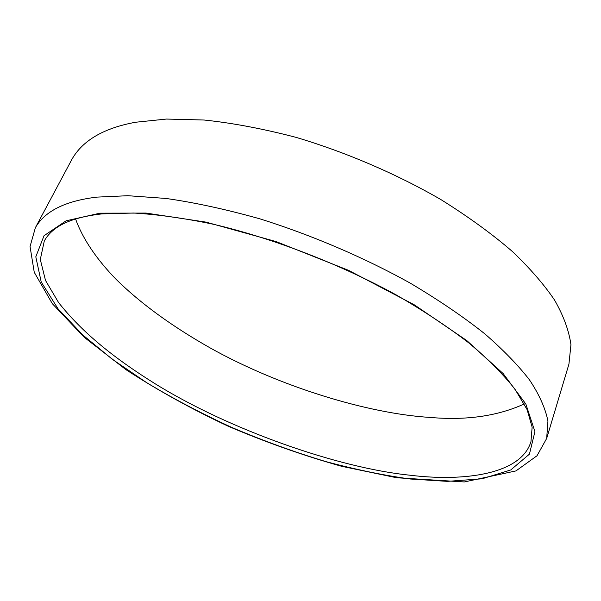 <?xml version="1.0" encoding="UTF-8"?>
<svg xmlns="http://www.w3.org/2000/svg" width="601" height="601" viewBox="0 0 601 601"><rect width="100%" height="100%" fill="white"/><g stroke="black" fill="none" stroke-linecap="round" stroke-linejoin="round"><path stroke-width="0.9" d="M546.67 438.46L568.937 364.131L570.95 344.658C568.922 330.452 563.445 315.563 554.513 299.997C544.153 284.656 530.202 268.564 512.638 251.729C492.587 234.33 468.697 216.961 440.976 199.622C397.036 174.177 346.229 152.286 295.97 137.344C263.028 128.749 232.407 122.972 204.1 120.02L166.462 119.058L135.616 122.243C103.913 128.028 82.683 140.371 71.947 159.28L35.369 227.711L30.05 246.538L34.249 272.283L52.31 303.663L84.26 337.334L126.03 369.713C157.74 390.334 191.907 409.221 228.53 426.372C265.912 442.298 303.58 455.596 341.548 466.278L396.728 477.757L464.295 481.942L515.951 470.921L536.986 455.783L546.67 438.46L547.947 421.053C545.34 408.154 539.195 394.436 529.504 379.9C518.378 365.483 503.54 350.18 484.999 333.991C463.882 317.155 438.85 300.139 409.912 282.936C364.108 257.513 311.468 234.968 259.775 218.809C225.961 209.321 194.671 202.529 165.914 198.443L127.885 195.708L97.009 197.113C65.456 200.854 44.91 211.049 35.369 227.711M75.576 218.944C82.825 239.393 97.392 260.09 116.016 279.247C140.461 303.392 172.081 326.418 210.868 348.317C280.374 387.067 368.548 413.631 429.798 417.41C466.151 420.625 497.658 416.125 524.32 403.91M410.348 479.012L447.407 481.363L482.07 478.794L510.722 469.974L529.421 454.161L534.92 431.661L525.837 404.007L503.225 373.649L466.834 340.609L414.367 304.865L348.527 270.33L276.107 241.587L206.053 222.13L146.02 213.077L100.029 213.175L66.133 220.792L44.031 235.712L35.805 256.807L41.214 281.974L58.019 308.779L82.885 335.058L112.379 359.323L146.516 382.567C172.472 398.238 200.817 413.157 231.543 427.341C263.035 440.698 294.467 452.117 325.832 461.598C356.355 469.719 384.527 475.526 410.348 479.012M409.792 475.188C463.521 481.844 521.172 474.572 530.953 441.622L532.14 427.198L527.115 409.627L515.004 389.23C503.36 374.461 487.922 358.992 468.69 342.825C447.407 326.508 423.142 310.484 395.894 294.738C339.46 263.899 273.485 238.454 213.858 224.361C184.755 218.261 158.063 214.489 133.79 213.032L101.892 213.888C80.271 216.352 64.502 221.453 54.593 229.191C49.973 232.79 46.54 236.734 44.286 241.039L40.297 259.482L45.511 280.449L58.567 302.536C82.42 332.819 114.588 358.496 155.343 383.889C229.657 429.925 338.28 467.954 409.792 475.188"/></g></svg>
